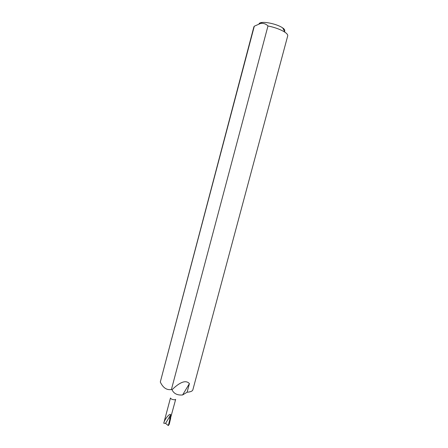 <?xml version="1.0" encoding="UTF-8"?>
<svg xmlns="http://www.w3.org/2000/svg" width="448" height="448" viewBox="0 0 448 448"><rect width="100%" height="100%" fill="white"/><g stroke="black" fill="none" stroke-linecap="round" stroke-linejoin="round"><path stroke-width="0.67" d="M259.05 23.789C259.336 23.061 260.394 22.613 262.226 22.45C267.019 21.958 276.83 24.371 281.602 27.216L282.677 27.894C284.614 29.266 285.208 30.374 284.452 31.209M192.881 389.743L287.711 35.885C287.952 34.888 287.056 33.684 285.023 32.273L283.612 31.394C279.39 29.058 274.176 27.25 267.977 25.956C266.022 23.962 263.614 23.1 260.753 23.374L254.307 26.202L253.876 26.886L160.3 382.015C163.038 387.817 166.74 390.32 171.405 389.514L172.026 389.726C173.796 393.658 177.324 395.405 182.605 394.968L187.118 392.207L189.414 383.611C185.982 379.786 180.186 381.825 172.026 389.726M170.38 418.718L175.661 399.392L174.703 399.806C172.334 399.65 170.923 399.05 170.458 398.009L163.755 423.242C164.31 419.558 170.106 412.513 170.71 414.809L165.581 423.366L168.319 425.6L169.893 419.149L170.38 418.718L169.607 418.936L169.893 419.149M254.307 26.202L160.3 382.015M192.881 389.76C192.438 391.171 190.518 391.989 187.118 392.207M169.607 418.936L170.71 414.809M163.755 423.242L165.581 423.366M267.977 25.956L171.405 389.514M170.587 418.449L170.694 418.051M170.694 418.163L169.254 424.217L168.319 425.6M189.414 383.611L182.605 394.968M262.226 22.45L260.753 23.369M282.677 27.894L285.023 32.273"/></g></svg>
